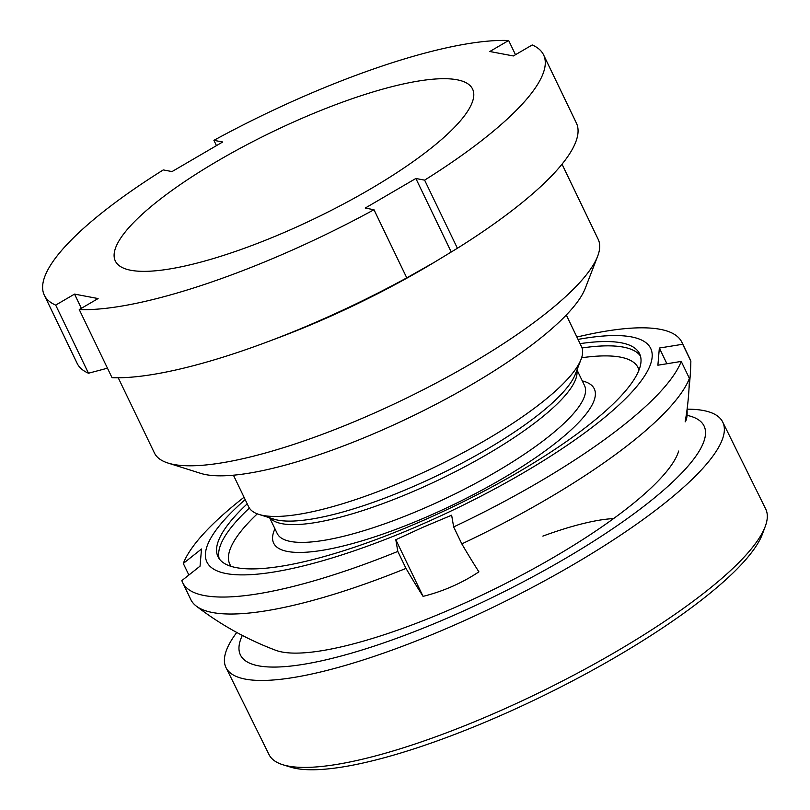 <?xml version="1.0" encoding="UTF-8"?>
<svg xmlns="http://www.w3.org/2000/svg" width="810" height="810" viewBox="0 0 810 810"><rect width="100%" height="100%" fill="white"/><g stroke="black" fill="none" stroke-linecap="round" stroke-linejoin="round"><path stroke-width="1.21" d="M562.029 164.187L598.195 239.345A246.26 59.93 154.3 0 1 597.618 256.304L585.255 288.34A220.401 53.632 154.3 0 1 471.511 384.669A220.401 53.632 154.3 0 1 200.758 473.384L168.014 463.057A246.26 59.93 154.3 0 1 154.396 452.932L118.23 377.774M597.618 256.304A246.26 59.93 154.3 0 1 470.529 363.943A246.26 59.93 154.3 0 1 168.014 463.057M543.581 54.888L576.366 123.009A277.04 67.422 154.3 0 1 457.407 248.265L432.439 263.432A246.26 59.93 154.3 0 1 424.44 268.161A246.26 59.93 154.3 0 1 276.635 338.408L266.47 342.215A277.04 67.422 154.3 0 1 112.033 377.683L79.248 309.562L98.091 298.556L74.54 294.101L55.688 305.107A277.04 67.422 154.3 0 1 44.317 295.174A277.04 67.422 154.3 0 1 163.266 169.918L172.034 171.578L222.679 141.993L213.911 140.332A277.04 67.422 154.3 0 1 508.65 40.5L489.807 51.506L513.358 55.961L532.21 44.955A277.04 67.422 154.3 0 1 543.581 54.888A277.04 67.422 154.3 0 1 424.622 180.144L415.864 178.483L365.219 208.069L373.987 209.729A277.04 67.422 154.3 0 1 79.248 309.562M218.093 160.694A198.237 48.246 154.3 0 1 472.574 89.059A198.237 48.246 154.3 0 1 369.805 189.358A198.237 48.246 154.3 0 1 115.324 261.002A198.237 48.246 154.3 0 1 218.093 160.694M434.352 262.278L406.772 277.85A277.04 67.422 154.3 0 1 266.47 342.215M55.688 305.107L88.472 373.228L107.467 368.196M88.472 373.228A277.04 67.422 154.3 0 1 77.102 363.295L44.317 295.174M213.911 140.332L216.462 145.628M508.65 40.5L515.494 54.715M424.622 180.144L457.407 248.265M373.987 209.729L406.772 277.85M81.375 308.316L74.54 294.101M451.21 251.94L415.864 178.483M236.763 632.458A277.04 64.273 -26.3 0 0 226.03 667.663L269.031 754.596A277.04 64.273 -26.3 0 0 282.994 764.792L290.861 767.202A270.884 62.846 -26.3 0 0 481.292 723.806A270.884 62.846 -26.3 0 0 762.463 533.952L765.318 526.237A277.04 64.273 -26.3 0 0 765.683 508.953L722.692 422.01A277.04 64.273 -26.3 0 0 687.103 409.171M282.994 764.792A277.04 64.273 -26.3 0 0 477.758 720.404A277.04 64.273 -26.3 0 0 765.318 526.237M687.052 409.556A176.185 24.31 -113.7 0 1 686.748 417.798A176.185 24.31 -113.7 0 1 685.159 421.858A306.281 294.05 -175.1 0 0 689.401 378.381A277.04 67.422 154.3 0 1 461.821 543.895A306.281 42.252 -113.7 0 0 478.902 571.85A176.185 169.148 4.9 0 1 452.122 586.47A176.185 169.148 4.9 0 1 423.063 596.362A306.281 42.252 -113.7 0 1 405.992 568.397A277.04 67.422 154.3 0 1 196.202 606.032A307.82 307.82 0 0 0 275.785 650.308A229.989 53.359 -26.3 0 0 439.354 614.101A229.989 53.359 -26.3 0 0 678.699 451.028M613.514 518.582A154.639 35.883 -26.3 0 0 542.872 536.098M242.322 635.415A258.572 59.991 -26.3 0 0 435.264 623.244A258.572 59.991 -26.3 0 0 655.857 496.712A258.572 59.991 -26.3 0 0 687.052 415.368M226.03 667.663A277.04 64.273 -26.3 0 0 434.757 633.471A277.04 64.273 -26.3 0 0 722.692 422.01M580.071 343.642A233.948 56.933 154.3 0 1 639.596 353.778A233.948 56.933 154.3 0 1 423.255 520.435A233.948 56.933 154.3 0 1 217.991 556.683A233.948 56.933 154.3 0 1 247.222 503.83M566.291 315.009L581.499 346.609A184.69 44.945 154.3 0 1 581.064 359.336A184.69 44.945 154.3 0 1 410.7 478.183A184.69 44.945 154.3 0 1 258.866 514.401A184.69 44.945 154.3 0 1 248.65 506.807L233.442 475.207M576.902 337.061A277.04 67.422 154.3 0 1 681.899 342.296L690.069 359.265A277.04 67.422 154.3 0 1 690.859 361.23L682.698 344.26L659.35 348.047L666.903 363.741M689.047 388.071A306.281 294.05 -175.1 0 0 690.859 361.23M578.036 339.41A246.26 59.93 154.3 0 1 636.376 386.937A246.26 59.93 154.3 0 1 422.962 523.867A246.26 59.93 154.3 0 1 229.534 574.098A246.26 59.93 154.3 0 1 245.187 499.608M188.872 575.029L183.293 563.456A277.04 67.422 154.3 0 1 244.053 497.249M183.293 563.456L201.508 548.998L200.05 566.16L181.835 580.608A277.04 67.422 154.3 0 0 182.635 582.572L190.795 599.542A277.04 67.422 154.3 0 0 196.202 606.032M405.992 568.397L397.821 551.428A277.04 67.422 154.3 0 1 182.635 582.572M397.821 551.428L395.806 539.713L423.508 527.026L451.636 515.211L453.661 526.925A277.04 67.422 154.3 0 0 681.24 361.422L657.892 365.209L659.35 348.047M681.899 342.296A277.04 67.422 154.3 0 1 682.698 344.26M461.821 543.895L453.661 526.925M689.401 378.381L681.24 361.422M395.806 539.713L423.063 596.362M269.659 517.803L277.202 533.486A170.535 41.502 -25.7 0 0 426.829 507.06A170.535 41.502 -25.7 0 0 584.537 385.58L576.983 369.897M582.289 380.913A177.927 43.294 154.3 0 1 429.756 515.575A177.927 43.294 154.3 0 1 274.954 528.819M258.866 514.401L274.053 519.19A172.702 42.029 -25.7 0 0 416.026 485.332A172.702 42.029 -25.7 0 0 575.333 374.2L581.064 359.336M576.811 370.342A170.535 41.502 154.3 0 1 418.274 489.291A170.535 41.502 154.3 0 1 270.115 517.944M638.989 370.059A226.557 55.131 -25.7 0 0 581.62 357.767M582.036 347.966A233.948 56.933 154.3 0 1 640.447 356.015M257.286 513.854A226.557 55.131 -25.7 0 0 231.103 566.362M219.216 558.738A233.948 56.933 154.3 0 1 249.369 508.072"/></g></svg>
